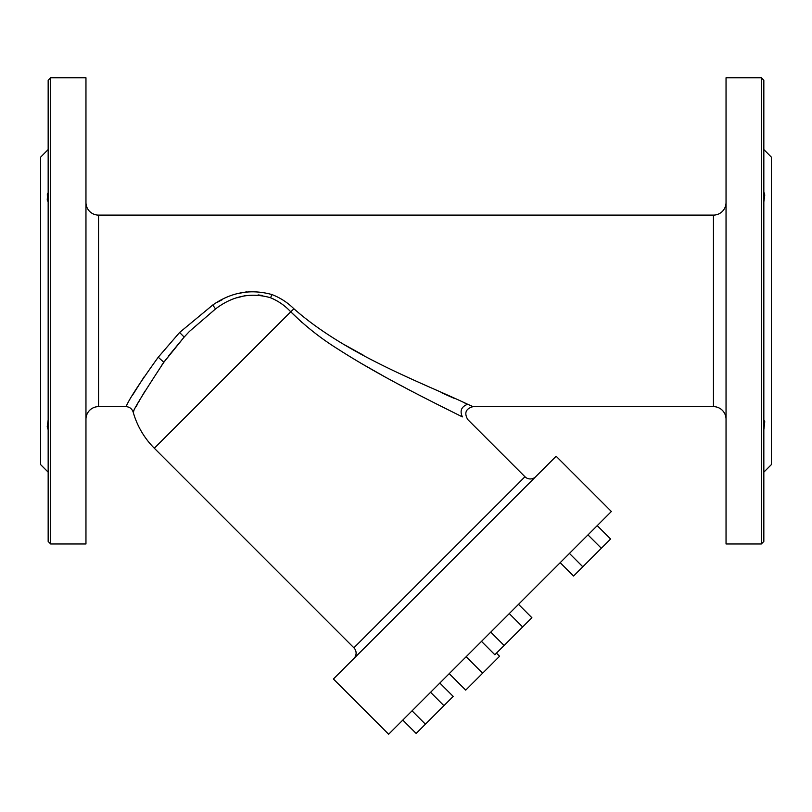 <?xml version="1.0" encoding="UTF-8"?>
<svg xmlns="http://www.w3.org/2000/svg" width="812" height="812" viewBox="0 0 812 812"><rect width="100%" height="100%" fill="white"/><g stroke="black" fill="none" stroke-linecap="round" stroke-linejoin="round"><path stroke-width="1.22" d="M763.838 472.148L771.4 464.586L771.4 157.152L763.838 149.591M763.838 201.883L764.772 194.981L763.838 191.987M763.838 429.751L764.772 421.692L763.838 419.855M761.321 77.769L763.838 80.286L763.838 541.452L761.321 543.969L761.321 77.769L726.04 77.769L726.04 543.969L761.321 543.969M726.04 202.513A12.596 12.596 0 0 1 713.443 215.109L98.556 215.109A12.596 12.596 0 0 1 85.96 202.513M726.04 419.225A12.596 12.596 0 0 0 713.443 406.629L473.091 406.629L467.631 404.254C461.368 406.66 459.622 410.872 462.373 416.891L461.186 416.302M133.95 410.71L133.188 412.141C131.991 408.69 129.565 406.853 125.911 406.629L98.556 406.629L98.556 215.109M125.911 406.629L126.763 405.107C130.204 397.616 140.689 381.66 158.228 357.239L179.604 332.484L212.774 305.007C231.126 292.208 250.847 288.727 271.939 294.563C280.231 297.75 287.56 302.5 293.924 308.793C347.11 355.747 425.732 384.106 467.631 404.254M466.413 403.726L464.231 402.772M454.73 398.601L442.073 392.967M363.137 355.077L343.405 344.176M246.675 291.833L237.733 293.639M222.529 299.526L217.048 302.45M144.181 376.768L132.265 395.627M85.96 419.225A12.596 12.596 0 0 1 98.556 406.629M353.89 658.502A7.562 7.562 0 0 0 353.89 647.803L154.321 448.234A82.692 82.692 0 0 1 133.188 412.141C133.564 409.461 143.724 392.917 163.669 362.528L161.598 365.43M166.287 358.955L163.983 362.081M144.972 391.1L140.994 397.921M139.035 401.392L138.233 402.823M137.279 404.549L136.061 406.771M158.228 357.239L163.862 362.253L184.162 337.071L168.267 356.306M245.102 295.659L237.297 297.71M273.593 299.09L273.005 298.816M262.621 295.507L258.094 294.908M179.604 332.484L184.162 337.071L189.409 331.448L215.515 308.946C232.415 296.045 250.583 292.259 270.01 297.578L270.558 297.781C278.283 300.968 285.002 305.637 290.747 311.808C305.434 326.282 321.369 338.837 338.563 349.464C381.721 377.215 434.39 402.864 462.373 416.891M407.086 388.786L399.616 384.827M384.797 376.788L360.528 362.994M437.303 404.366L428.117 399.697M416.505 393.718L414.455 392.653M302.105 322.587L290.747 311.808L293.924 308.793M85.96 543.969L85.96 77.769L50.679 77.769L50.679 543.969L85.96 543.969M353.89 647.803L524.958 476.745L467.753 419.54C463.987 412.983 465.763 408.69 473.091 406.629M48.162 419.855L47.228 426.757L48.162 429.751M47.228 194.981L47.441 194.119M47.705 193.256L47.228 200.046L48.162 201.883M524.958 476.745A7.562 7.562 0 0 0 535.646 476.745M50.679 77.769L48.162 80.286L48.162 541.452L50.679 543.969M48.162 149.591L40.6 157.152L40.6 464.586L48.162 472.148M333.407 678.994L556.139 456.253L611.375 511.489L388.643 734.231L333.407 678.994M597.226 525.638L610.594 539.006L573.556 576.043L560.199 562.675M582.813 566.786L569.456 553.419M601.337 548.262L587.969 534.895M439.83 683.044L453.187 696.412L443.931 705.669L430.563 692.301M443.931 705.669L416.15 733.449L402.793 720.082M425.417 724.182L412.049 710.825M481.496 641.378L494.853 654.746L531.89 617.709L518.533 604.341M504.12 645.479L490.752 632.122M522.634 626.966L509.266 613.598M496.447 653.152L499.563 656.269L465.712 690.129L449.229 673.645M482.632 673.199L466.159 656.715M713.443 215.109L713.443 406.629M212.774 305.007L215.515 308.946M271.939 294.563L270.558 297.781M154.321 448.234L290.747 311.808"/></g></svg>
